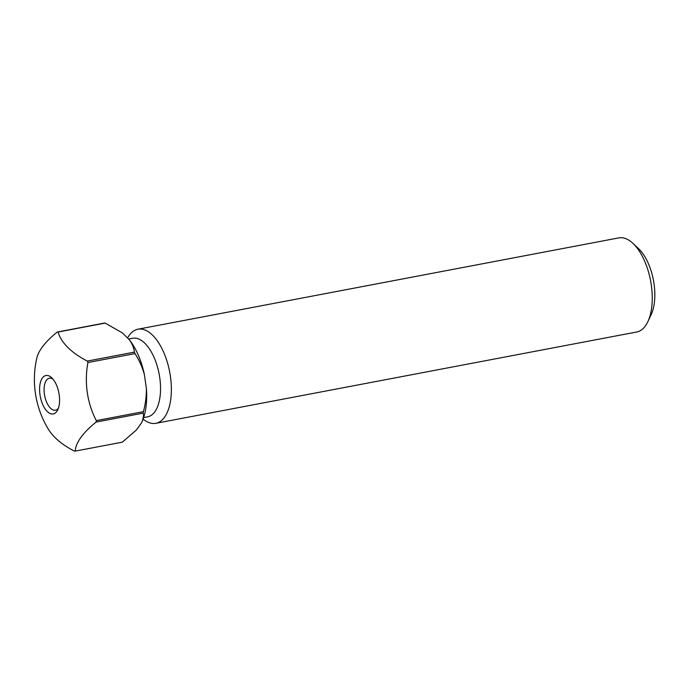 <?xml version="1.0" encoding="UTF-8"?>
<svg xmlns="http://www.w3.org/2000/svg" width="689" height="689" viewBox="0 0 689 689"><rect width="100%" height="100%" fill="white"/><g stroke="black" fill="none" stroke-linecap="round" stroke-linejoin="round"><path stroke-width="1.03" d="M52.967 379.105A16.286 7.889 -100.8 0 0 49.358 378.201A16.286 7.889 -100.8 0 0 44.406 394.203A16.286 7.889 -100.8 0 0 55.439 410.205A16.286 7.889 -100.8 0 0 58.462 408.034M39.988 394.737A19.559 9.474 79.2 0 1 46.809 375.436A19.559 9.474 79.2 0 1 51.701 377.753A19.559 9.474 79.2 0 1 59.185 394.737A19.559 9.474 79.2 0 1 57.781 409.757A19.559 9.474 79.2 0 1 52.373 414.029A19.559 9.474 79.2 0 1 39.988 394.737M632.933 243.355L638.514 248.591A40.479 19.602 79.2 0 1 654.016 283.739A40.479 19.602 79.2 0 1 651.088 314.821L647.824 321.737A47.903 23.202 -100.8 0 0 651.277 284.945A47.903 23.202 -100.8 0 0 632.933 243.355A47.903 23.202 -100.8 0 0 618.825 237.886L137.955 329.204A47.903 23.202 -100.8 0 0 127.551 338.032M143.114 419.084A47.903 23.202 -100.8 0 0 155.826 423.313L636.696 332.003A47.903 23.202 -100.8 0 0 647.824 321.737M143.639 417.586L147.558 416.845A39.996 19.37 -100.8 0 0 159.727 377.555A39.996 19.37 -100.8 0 0 132.632 338.256L128.559 339.031M155.826 423.313A47.903 23.202 -100.8 0 0 170.398 376.263A47.903 23.202 -100.8 0 0 137.955 329.204M57.247 332.038L104.332 323.089A60.356 29.231 -100.8 0 1 105.176 323.089L58.091 332.038A60.356 29.231 -100.8 0 0 57.669 332.029A60.356 29.231 -100.8 0 0 57.247 332.038A80.01 29.3 -23.3 0 0 36.818 358.047A95.797 95.797 0 0 0 48.463 429.393A80.01 40.41 -171.9 0 0 74.412 451.106A60.356 29.231 -100.8 0 0 74.834 451.114A60.356 29.231 -100.8 0 0 75.247 451.106L122.332 442.166L136.405 429.988L141.452 422.968C143.183 419.3 143.76 416.018 143.174 413.133L96.09 422.073A80.01 29.3 156.7 0 0 75.247 451.106M96.09 422.073A60.356 29.231 -100.8 0 0 96.296 420.609L143.381 411.669A60.356 29.231 -100.8 0 1 143.174 413.133M87.934 362.535A60.356 29.231 -100.8 0 0 87.305 361.079L134.381 352.131A60.356 29.231 -100.8 0 1 135.01 353.595L87.934 362.535A80.01 69.701 90 0 0 96.296 420.609M58.091 332.038A80.01 40.41 8.1 0 0 87.305 361.079M105.176 323.089L122.418 332.925L129.489 339.953A53.165 25.751 79.2 0 1 144.363 374.437L146.387 388.484A53.165 25.751 79.2 0 1 141.77 422.297A53.165 25.751 79.2 0 1 141.736 422.383M135.01 353.595C139.109 359.977 142.227 366.927 144.363 374.437M129.489 339.953C132.331 344 133.967 348.066 134.381 352.131M146.387 388.484C146.464 396.416 145.465 404.142 143.381 411.669M141.77 422.297L141.452 422.968"/></g></svg>
